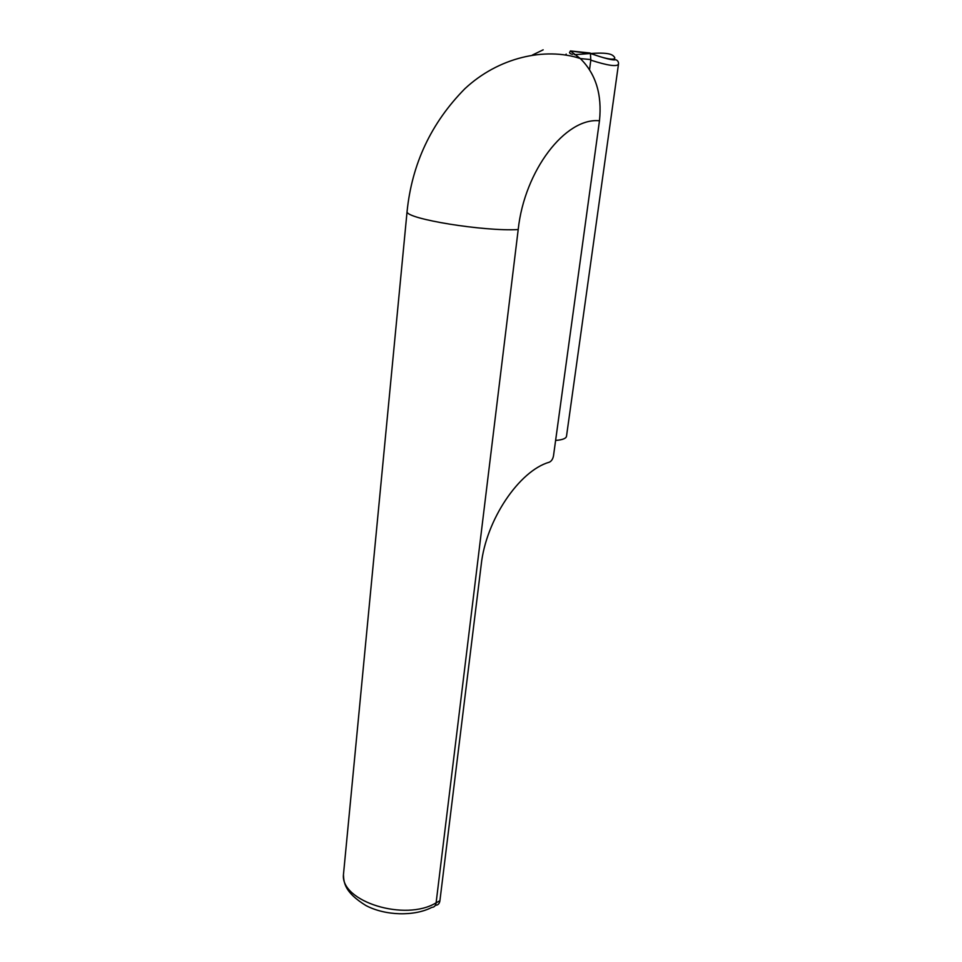 <?xml version="1.0" encoding="UTF-8"?>
<svg xmlns="http://www.w3.org/2000/svg" width="962" height="962" viewBox="0 0 962 962"><rect width="100%" height="100%" fill="white"/><g stroke="black" fill="none" stroke-linecap="round" stroke-linejoin="round"><path stroke-width="1.44" d="M435.209 905.531L435.702 905.266C438.047 905.17 439.454 903.655 439.911 900.733L481.216 564.658C486.002 519.877 519.276 470.731 549.266 462.205C551.454 461.219 552.861 459.09 553.499 455.832L599.47 120.779C602.2 94.541 595.791 73.773 580.242 58.478L570.37 50.938L590.452 53.68L590.8 60.161C607.719 65.584 616.955 66.919 618.494 64.177C618.698 61.953 617.772 60.462 615.716 59.704C613.371 60.618 604.894 58.514 590.271 53.415L590.44 53.68M543.169 49.832L532.371 55.05M565.415 55.026L566.209 54.1L565.716 55.074M574.206 54.581C584.295 54.521 607.214 50.661 613.167 55.76C619.588 61.496 605.844 59.536 589.826 52.982L590.271 53.415M571.091 51.022C568.638 52.357 569.095 53.475 572.462 54.377M589.55 69.601L590.8 60.161M439.911 900.733L436.111 902.825L518.205 229.545C484.175 231.638 405.94 218.879 407.058 211.7L343.446 874.735C343.843 882.767 344.576 892.315 365.861 905.507C385.245 915.8 414.297 916.558 431.89 907.358C434.247 907.274 435.654 905.759 436.111 902.825C405.327 921.824 340.632 901.598 343.446 874.735L343.783 871.247M580.327 58.562L590.896 59.608M589.826 52.982L570.37 50.938M618.422 64.622L566.534 436.014C566.353 438.395 562.71 439.874 555.615 440.44M518.205 229.545C524.422 170.623 565.524 117.268 599.458 120.779L599.47 120.779C602.188 94.541 595.779 73.773 580.23 58.478C544.841 46.97 498.376 57.419 464.826 88.769C431.144 122.956 411.88 163.937 407.058 211.7L407.154 210.75"/></g></svg>

